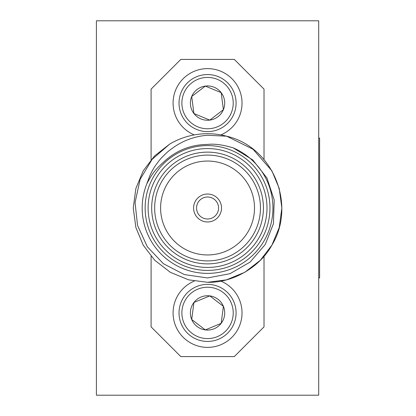<?xml version="1.0" encoding="UTF-8"?>
<svg xmlns="http://www.w3.org/2000/svg" width="416" height="416" viewBox="0 0 416 416"><rect width="100%" height="100%" fill="white"/><g stroke="black" fill="none" stroke-linecap="round" stroke-linejoin="round"><path stroke-width="0.62" d="M207.553 218.998A10.998 10.998 0 0 0 218.551 208A10.998 10.998 0 0 0 207.553 197.002A10.998 10.998 0 0 0 196.56 208A10.998 10.998 0 0 0 207.553 218.998M221.172 323.346A17.16 17.16 0 0 1 191.703 319.478A17.16 17.16 0 0 1 209.789 295.89A17.16 17.16 0 0 1 221.172 323.346L223.402 306.332L209.789 295.89L193.939 302.463L191.703 319.478L205.322 329.914L221.172 323.346L223.402 306.332L209.789 295.89L193.939 302.463L191.703 319.478L205.322 329.914L221.172 323.346M197.72 289.188A25.678 25.678 0 0 1 231.27 303.072A25.678 25.678 0 0 1 217.391 336.622A25.678 25.678 0 0 1 183.836 322.738A25.678 25.678 0 0 1 197.72 289.188M196.628 286.551A28.527 28.527 0 0 1 233.906 301.974A28.527 28.527 0 0 1 218.483 339.258A28.527 28.527 0 0 1 181.199 323.835A28.527 28.527 0 0 1 196.628 286.551M220.844 281.096A34.471 34.471 0 0 1 220.761 344.75A34.471 34.471 0 0 1 175.729 326.154A34.471 34.471 0 0 1 194.262 281.096M214.126 87.246A17.16 17.16 0 0 0 205.322 86.086L221.172 92.654A17.16 17.16 0 0 0 214.126 87.246M217.391 79.378A25.678 25.678 0 0 0 183.836 93.262A25.678 25.678 0 0 0 197.72 126.812A25.678 25.678 0 0 0 231.27 112.928A25.678 25.678 0 0 0 217.391 79.378M218.483 76.742A28.527 28.527 0 0 0 181.199 92.165A28.527 28.527 0 0 0 196.628 129.449A28.527 28.527 0 0 0 233.906 114.026A28.527 28.527 0 0 0 218.483 76.742M220.844 134.904A34.471 34.471 0 0 0 220.761 71.25A34.471 34.471 0 0 0 175.729 89.846A34.471 34.471 0 0 0 194.262 134.904M207.553 148.564A59.436 59.436 0 0 0 148.117 208A59.436 59.436 0 0 0 207.553 267.436A59.436 59.436 0 0 0 266.989 208A59.436 59.436 0 0 0 207.553 148.564M207.553 270.405A62.41 62.41 0 0 1 145.148 208A62.41 62.41 0 0 1 207.553 145.59A62.41 62.41 0 0 1 269.963 208A62.41 62.41 0 0 1 207.553 270.405M207.553 152.131A55.869 55.869 0 0 1 263.422 208A55.869 55.869 0 0 1 207.553 263.869A55.869 55.869 0 0 1 151.684 208A55.869 55.869 0 0 1 207.553 152.131M207.553 260.9A52.9 52.9 0 0 0 260.452 208A52.9 52.9 0 0 0 207.553 155.1A52.9 52.9 0 0 0 154.658 208A52.9 52.9 0 0 0 207.553 260.9M207.553 254.956A46.956 46.956 0 0 0 254.509 208A46.956 46.956 0 0 0 207.553 161.044A46.956 46.956 0 0 0 160.602 208A46.956 46.956 0 0 0 207.553 254.956M226.694 136.214L253.053 149.266L271.898 170.851L279.23 188.443L281.85 208L279.23 227.557L271.898 245.149L260.328 260.296L244.702 272.34L226.455 279.848L207.553 282.298L226.455 279.848L244.702 272.34L260.328 260.296L271.898 245.149L279.23 227.557L281.85 208L279.23 188.443L271.898 170.851L253.053 149.266L226.694 136.214L207.553 135.268C201.542 135.699 195.707 136.921 190.06 138.928C182.12 141.622 174.377 146.172 166.842 152.578C160.285 158.876 160.321 158.933 155.574 165.443C153.941 167.674 152.053 171.038 149.916 175.531L146.832 183.768A65.38 65.38 0 0 0 207.553 273.38A65.38 65.38 0 0 0 233.178 147.852L252.819 159.978L266.963 178.006L274.206 200.013L273.442 223.725L265.278 244.447L250.182 262.038L230.038 273.671L207.553 277.95L184.382 274.581L163.446 263.739L147.352 246.792L137.54 225.42L135.06 202.602L140.13 179.379L152.1 159.375L169.764 144.035A74.298 74.298 0 0 1 226.694 136.214C273.515 147.124 296.343 205.265 271.898 245.149C260.026 267.171 232.565 283.026 207.553 282.298L188.651 279.848L170.409 272.34L154.778 260.296L143.213 245.149M143.213 170.851L154.523 155.964L169.764 144.035L154.523 155.964L143.213 170.851L135.881 188.443L133.26 208L135.881 227.557L143.213 245.149L154.778 260.296L170.409 272.34L188.651 279.848L207.553 282.298L188.651 279.848L170.409 272.34L154.778 260.296L143.213 245.149L135.881 227.557L133.26 208L135.881 188.443L143.213 170.851L154.523 155.964L169.764 144.035M207.553 221.967A13.967 13.967 0 0 0 221.52 208A13.967 13.967 0 0 0 207.553 194.033A13.967 13.967 0 0 0 193.586 208A13.967 13.967 0 0 0 207.553 221.967M146.832 183.768C151.585 174.881 154.232 170.409 163.015 162.64C175.552 150.691 190.398 144.622 207.553 144.43C214.401 143.634 222.945 144.773 233.178 147.852M264.02 159.713L264.02 89.128L234.302 59.41L180.809 59.41L151.091 89.128L151.091 159.713M151.091 256.287L151.091 326.872L180.809 356.59L234.302 356.59L264.02 326.872L264.02 256.287M193.939 113.537A17.16 17.16 0 0 0 223.402 109.668A17.16 17.16 0 0 0 221.172 92.654L223.402 109.668L209.789 120.11L193.939 113.537L191.703 96.522A17.16 17.16 0 0 0 193.939 113.537L200.741 116.355M199.477 90.563L205.322 86.086A17.16 17.16 0 0 0 191.703 96.522L205.322 86.086L221.172 92.654M218.421 113.485L216.622 114.868M215.634 115.627L209.789 120.11M203.991 117.702L201.89 116.834M193.123 107.312L192.826 105.061M192.665 103.828L191.703 96.522M196.685 92.706L198.489 91.322M221.988 98.878L222.284 101.13M222.446 102.362L223.402 109.668M318.703 138.081L319.597 138.081L319.597 277.919L318.703 277.919M318.703 20.8L96.403 20.8L96.403 395.2L318.703 395.2L318.703 20.8"/></g></svg>
